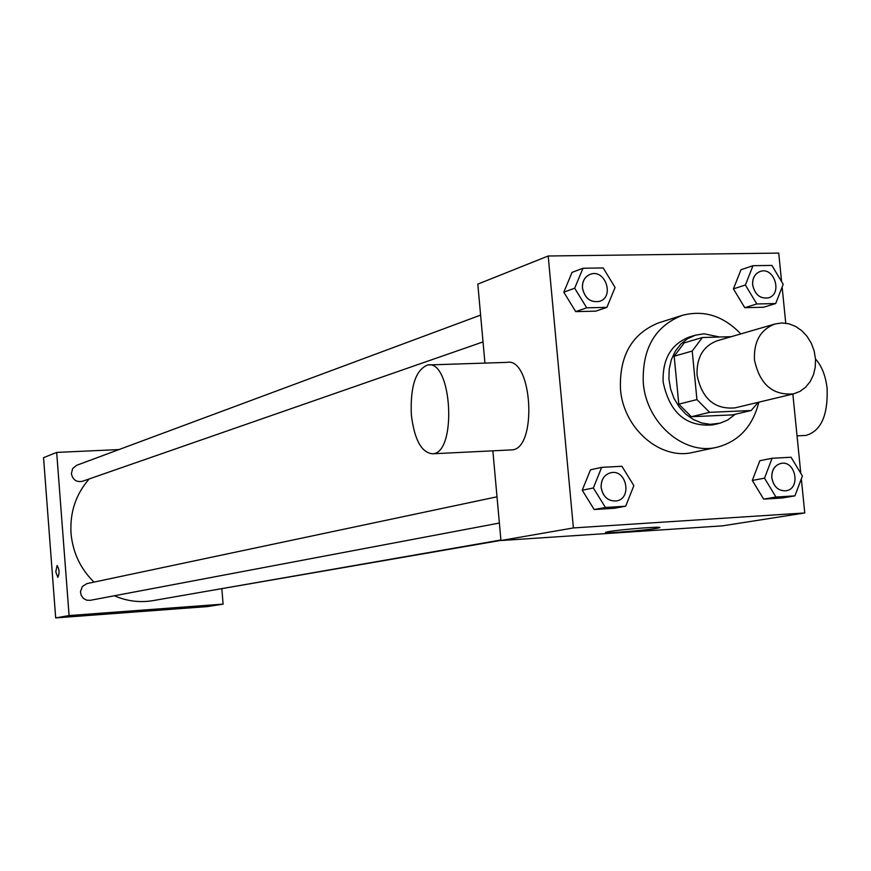 <?xml version="1.0" encoding="UTF-8"?>
<svg xmlns="http://www.w3.org/2000/svg" width="871" height="871" viewBox="0 0 871 871"><rect width="100%" height="100%" fill="white"/><g stroke="black" fill="none" stroke-linecap="round" stroke-linejoin="round"><path stroke-width="1.31" d="M754.438 359.745C753.731 341.388 760.612 329.467 775.092 323.958L781.918 322.956L788.886 323.794L795.637 326.44L801.843 330.751L807.167 336.489L811.347 343.359L814.178 351.024L815.506 359.081L815.267 367.127L813.481 374.748L810.215 381.552L805.653 387.192L800.014 391.373L793.579 393.877C772.664 395.63 759.61 384.253 754.438 359.745M793.579 393.877L734.972 407.878C714.656 409.62 702.015 398.733 697.072 375.205C696.43 357.567 703.147 346.092 717.214 340.757L775.092 323.958M751.183 410.513L732.522 414.89L691.367 416.719L709.636 412.331L751.183 410.513L758.206 402.326M731.248 336.685L702.353 337.523L692.216 351.035L696.931 399.593L709.636 412.331M692.216 351.035L674.176 356.228L684.214 342.88L702.353 337.523M674.176 356.228L678.792 404.155L696.931 399.593M691.367 416.719L678.792 404.155M719.751 337.023L704.029 333.8L695.45 335.183L687.644 338.656L680.806 344.089L675.286 351.22L671.345 359.712L669.2 369.141L668.939 379.07L670.583 388.999L674.056 398.45L679.195 406.942L685.727 414.084L693.349 419.517L701.678 422.979L710.301 424.329L720.11 423.164L727.623 420.072L735.287 414.237M718.804 423.491L712.728 424.896C686.098 427.04 669.57 412.756 663.147 382.053C662.341 359.081 671.116 344.045 689.473 336.968L695.45 335.183M758.848 402.173C752.675 426.529 738.684 441.564 716.898 447.28C683.866 455.511 646.206 422.958 643.288 382.794C642.079 348.727 654.992 326.277 682.037 315.444C703.801 309.641 723.387 315.792 740.796 333.909M716.898 447.28L693.044 452.376C660.414 460.509 623.288 428.543 620.457 389.065C619.303 355.575 632.074 333.484 658.781 322.803L682.037 315.444M752.99 265.699L740.992 269.727L733.415 288.878L744.738 307.681L763.529 307.245L775.702 303.544L783.192 284.294L771.891 265.415L752.99 265.699L745.391 285.002L756.801 303.968L775.702 303.544M772.12 458.266L759.871 460.694L752.304 480.444L763.671 499.127L782.517 497.972L794.918 495.871L802.409 476.012L791.064 457.253L772.12 458.266L764.509 478.179L775.963 497.025L794.918 495.871M781.592 281.605L778.728 253.102L548.197 255.998L573.39 527.935L804.76 512.965L801.342 478.832M800.797 473.345L792.85 394.051M785.751 323.195L782.125 287.027M582.993 268.246L572.062 272.383L563.798 292.188L575.72 311.622L595.797 311.154L606.902 307.365L615.078 287.452L603.178 267.941L582.993 268.246L574.686 288.203L586.706 307.811L606.902 307.365M601.665 467.368L590.494 469.796L582.231 490.231L594.207 509.535L614.327 508.294L625.683 506.214L633.859 485.659L621.905 466.279L601.665 467.368L593.347 487.978L605.421 507.455L625.683 506.214M484.94 363.098L477.809 284.12L548.197 255.998M492.855 450.83L500.956 540.521L722.495 525.855L804.76 512.965M500.956 540.521L573.39 527.935M609.156 531.528C622.003 529.263 664.867 526.019 659.434 527.706C655.863 529.503 600.206 534.206 605.911 532.235L609.156 531.528M429.229 364.916L506.868 362.38C532.595 356.892 537.647 449.556 511.636 449.904L510.548 449.959M411.352 415.032C410.176 386.506 415.63 369.816 427.737 364.96C452.114 359.44 457.221 453.53 432.56 453.791C421.499 452.68 414.433 439.757 411.352 415.032M804.652 435.5L805.925 435.435C820.961 431.091 828.027 415.445 827.123 388.499C825.664 375.826 821.799 365.994 815.506 359.015M94.003 582.111C80.437 568.774 72.772 552.497 71.019 533.292C69.811 512.29 75.875 494.173 89.212 478.93M500.901 539.998L153.002 600.62C139.817 602.83 126.937 601.208 114.373 595.775M497.003 496.808L86.948 583.603L82.353 586.455L80.47 591.67L81.199 595.372L83.398 598.399L86.621 600.163L90.236 600.326L499.377 523.046M483.024 341.911L82.397 481.304C76.441 482.392 72.772 479.856 71.4 473.693L72.62 468.598L76.572 465.343L480.607 315.095M500.934 540.368L200.45 592.345M118.989 449.567L56.68 452.419L69.092 615.568L223.096 604.126L221.865 588.905M223.096 604.126L207.331 606.597L55.679 617.898L43.55 457.667L56.68 452.419M55.679 617.898L69.092 615.568M123.758 612.171L156.53 609.613C156.072 610.223 121.036 613.086 122.974 612.357L123.758 612.171M57.813 577.353L55.788 571.833L57.061 565.529C59.468 569.253 59.718 573.194 57.824 577.353L55.777 571.833L57.061 565.529M601.121 487.531C600.946 479.703 604.126 474.771 610.669 472.757L610.723 472.746C626.456 468.729 632.531 498.571 616.45 500.934L616.407 500.945C608.089 501.369 602.993 496.906 601.121 487.531M590.494 469.796L582.231 490.231L593.347 487.978M582.231 490.231L594.207 509.535L605.421 507.455M594.207 509.535L614.327 508.294M616.407 500.945L616.45 500.934C608.132 501.358 603.037 496.895 601.175 487.52C600.99 479.692 604.169 474.76 610.723 472.746M786.034 490.776L786.012 490.787C778.315 491.059 773.568 486.726 771.782 477.765C771.564 470.068 774.58 465.299 780.819 463.448L780.841 463.437C795.626 459.921 801.113 488.816 786.056 490.776C778.358 491.059 773.622 486.715 771.837 477.754C771.619 470.057 774.624 465.288 780.873 463.437L780.819 463.448M759.871 460.694L752.304 480.444L764.509 478.179M752.304 480.444L763.671 499.127L775.963 497.025M763.671 499.127L782.517 497.972M599.607 301.344L599.651 301.333C590.56 302.847 584.833 298.415 582.481 288.051C582.209 281.344 584.746 276.793 590.092 274.387C604.888 268.181 614.991 296.706 599.651 301.333L599.607 301.344C590.516 302.858 584.789 298.426 582.438 288.061C582.166 281.366 584.702 276.804 590.048 274.398L590.07 274.387M572.062 272.383L563.798 292.188L574.686 288.203M563.798 292.188L575.72 311.622L586.706 307.811M575.72 311.622L595.797 311.154M752.642 284.861C752.348 278.143 754.83 273.679 760.1 271.491L760.143 271.48C774.167 266.178 782.942 294.039 768.451 297.849L768.407 297.86C760.067 298.982 754.809 294.648 752.642 284.861M740.992 269.727L733.415 288.878L745.391 285.002M733.415 288.878L744.738 307.681L756.801 303.968M744.738 307.681L763.529 307.245M768.407 297.86L768.451 297.849C760.111 298.96 754.863 294.638 752.696 284.85C752.392 278.121 754.885 273.668 760.143 271.48M511.636 449.904L432.56 453.791M797.041 435.87L805.925 435.435"/></g></svg>
